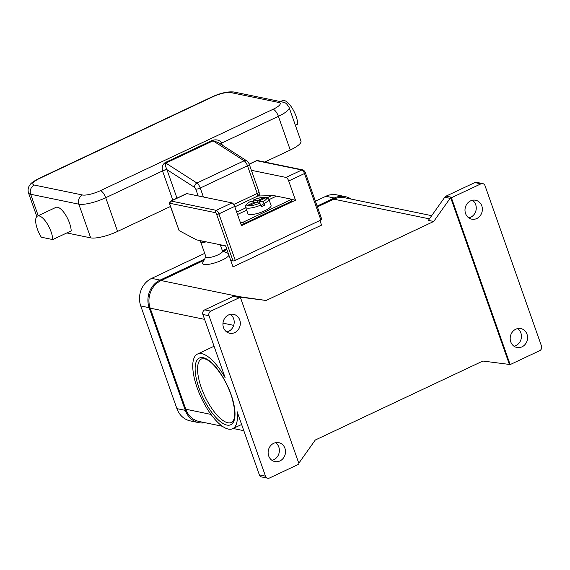 <?xml version="1.0" encoding="UTF-8"?>
<svg xmlns="http://www.w3.org/2000/svg" width="570" height="570" viewBox="0 0 570 570"><rect width="100%" height="100%" fill="white"/><g stroke="black" fill="none" stroke-linecap="round" stroke-linejoin="round"><path stroke-width="0.85" d="M170.466 206.483L117.577 231.413A21.069 5.223 160.6 0 1 90.687 237.868L66.804 232.945M117.577 231.413L105.714 197.719A21.069 5.223 160.6 0 1 78.824 204.181L30.659 194.256A7.025 6.291 -78.4 0 1 34.307 185.058A14.043 3.484 160.6 0 1 39.993 178.232L212.681 96.843A14.043 3.484 160.6 0 1 230.608 92.54A7.025 6.291 101.6 0 1 234.284 92.076L282.449 102.002C284.245 103.02 285.356 101.211 289.097 107.445L300.96 141.132A21.069 5.223 160.6 0 1 290.265 150.024L264.744 162.051M198.175 195.923L195.774 189.105A1.753 0.648 64.8 0 0 194.662 187.437L166.946 169.661C165.514 166.661 165.143 164.466 165.827 163.091A3.513 1.297 64.8 0 1 165.215 162.557C162.628 164.395 161.716 167.145 162.486 170.808A7.025 2.594 64.8 0 1 162.536 170.943L172.81 200.113M220.291 143.868A3.513 0.869 160.6 0 1 221.573 143.113L278.402 116.337A7.025 2.594 -115.2 0 0 273.087 109.29L100.391 190.672A7.025 2.594 -115.2 0 1 105.714 197.719L162.536 170.943A3.513 0.869 -19.4 0 1 167.017 169.867A10.531 3.89 64.8 0 0 166.946 169.661A3.513 0.805 -19.9 0 0 162.486 170.808M37.463 216.08L55.917 207.38A15.803 5.828 64.8 0 1 57.57 207.238A15.803 5.828 64.8 0 1 66.327 216.123A15.803 5.828 64.8 0 1 71.2 230.879L52.746 239.571L41.304 237.213A15.803 5.828 64.8 0 1 37.463 216.08A15.803 5.828 64.8 0 1 39.116 215.93A15.803 5.828 64.8 0 1 47.873 224.815A15.803 5.828 64.8 0 1 52.746 239.571M195.774 189.105A3.513 0.869 -19.4 0 0 200.255 188.029A5.265 1.945 -115.2 0 0 196.921 183.027L165.827 163.091L213.059 140.833A3.513 1.297 64.8 0 1 212.446 140.298C216.785 139.222 219.813 140.12 221.531 142.984A3.513 0.805 160.1 0 0 220.155 143.782M194.662 187.437A3.513 2.814 -57.3 0 1 196.921 183.027L244.152 160.768A5.265 1.945 64.8 0 1 247.487 165.77A3.513 0.869 -19.4 0 0 249.268 164.288C248.891 163.091 248.043 161.944 246.739 160.833A3.513 2.814 122.7 0 0 244.152 160.768L213.059 140.833L217.989 142.393M280.411 101.581L282.478 100.605A15.803 5.828 64.8 0 1 284.131 100.463A15.803 5.828 64.8 0 1 292.887 109.34A15.803 5.828 64.8 0 1 297.761 124.096L295.36 125.229M259.151 193.807L259.984 195.952M290.992 199.286L295.481 200.213L241.466 225.677L234.683 206.426A3.513 1.297 -115.2 0 0 232.026 202.899L186.917 193.608A3.513 1.297 -115.2 0 0 186.547 193.636L170.758 201.082A3.513 1.297 64.8 0 1 171.121 201.046A1.753 1.575 101.6 0 0 170.216 203.347L215.317 212.646A1.753 0.648 64.8 0 1 216.65 214.406A1.753 0.435 -19.4 0 0 218.894 213.871A3.513 1.297 -115.2 0 0 216.23 210.344A1.753 1.575 101.6 0 0 215.317 212.646M251.384 170.302L286.047 177.441A3.513 1.297 64.8 0 1 288.705 180.968L295.481 200.213M263.589 198.844L263.746 197.733L265.278 198.054L258.915 201.046L262.67 201.823L264.01 203.59A12.291 3.05 -19.4 0 0 268.833 199.108L271.092 205.528A12.291 3.05 160.6 0 1 262.741 211.634A12.291 3.05 160.6 0 1 249.168 214.477A12.291 3.05 160.6 0 1 247.907 213.693L245.649 207.273A12.291 3.05 -19.4 0 0 246.91 208.064A12.291 3.05 -19.4 0 0 261.06 204.979L259.721 203.212L255.966 202.443L249.603 205.435L248.071 205.122L254.434 202.122L254.747 203.013M264.01 203.59L264.58 205.193A12.291 3.05 160.6 0 1 261.623 206.582L261.06 204.979M243.661 221.944A2.458 0.613 160.6 0 1 240.526 222.692L241.089 224.295A2.458 0.613 -19.4 0 0 244.224 223.547L243.661 221.944L289.71 200.241L290.272 201.844A2.458 0.613 -19.4 0 0 291.526 200.804L290.957 199.201A2.458 0.613 160.6 0 1 289.71 200.241M257.704 196.009L271.655 195.653A106.212 39.202 -115.2 0 1 276.486 196.116L290.707 199.044A2.458 0.613 160.6 0 1 290.957 199.201M216.65 214.406L233.03 260.925A1.753 0.435 -19.4 0 0 235.275 260.39L218.894 213.871L234.683 206.426M233.03 260.925L230.743 260.454L225.599 245.855L196.543 239.87L179.101 230.608L169.832 204.68A1.753 0.435 -19.4 0 0 170.017 204.794A1.753 0.648 64.8 0 1 170.216 203.347M257.647 160.59A1.753 1.575 -78.4 0 0 256.728 160.704L301.836 169.995A3.513 1.297 64.8 0 1 304.501 173.522L320.882 220.041A1.753 0.435 -19.4 0 0 321.772 219.3L305.392 172.781C304.808 171.264 303.931 170.295 302.756 169.881L257.647 160.59L256.365 160.733L249.204 164.11M290.272 201.844L244.224 223.547M230.743 260.454L233.002 266.874L321.558 225.136L319.927 220.497M200.868 240.761L200.69 241.096A8.778 2.18 -19.4 0 0 200.597 241.723A8.778 2.18 -19.4 0 0 201.502 242.286A8.778 2.18 -19.4 0 0 206.205 241.858M201.296 240.846A7.902 1.959 -19.4 0 0 201.951 241.131A7.902 1.959 -19.4 0 0 203.048 241.21M200.597 241.723L205.969 256.963A8.778 2.18 -19.4 0 0 206.867 257.526A8.778 2.18 -19.4 0 0 218.068 254.833A8.778 2.18 -19.4 0 0 222.528 251.128L220.284 244.765M228.948 255.36A14.043 3.484 160.6 0 1 222.058 260.12A14.043 3.484 160.6 0 1 208.079 264.402A14.043 3.484 160.6 0 1 202.842 262.528L205.87 256.692M240.383 297.348L299.051 463.952A3.513 3.142 -78.4 0 1 298.302 464.436L269.574 477.981A3.513 3.142 -78.4 0 1 267.736 478.209A3.513 3.142 -78.4 0 1 265.492 476.164L259.379 474.903L237.091 411.611A41.254 15.226 64.8 0 1 232.66 428.704A41.254 15.226 64.8 0 1 228.349 429.082A41.254 15.226 64.8 0 1 199.058 392.787A41.254 15.226 64.8 0 1 197.484 354.063A41.254 15.226 64.8 0 1 201.801 353.685A41.254 15.226 64.8 0 1 225.171 377.768L202.884 314.483A3.513 3.142 101.6 0 1 204.708 309.881L233.436 296.343L239.55 297.604A3.513 3.142 -78.4 0 1 240.383 297.348L239.621 297.191A3.513 3.142 -78.4 0 1 240.412 297.177L266.112 300.468L235.061 296.072A3.513 3.142 101.6 0 0 233.436 296.343M452.195 197.384L446.082 196.123A3.513 3.142 101.6 0 0 444.757 197.248L450.108 198.353A3.513 3.142 -78.4 0 1 450.685 197.719L451.447 197.876A3.513 3.142 -78.4 0 1 452.195 197.384L480.923 183.846A3.513 3.142 -78.4 0 1 482.761 183.611A3.513 3.142 -78.4 0 1 485.006 185.663L541.5 346.083A3.513 3.142 -78.4 0 1 539.676 350.678L510.948 364.223A3.513 3.142 -78.4 0 1 510.114 364.472L509.352 364.315A3.513 3.142 -78.4 0 1 508.554 364.33L482.861 361.038L315.26 440.033L298.865 463.154A3.513 3.142 -78.4 0 1 298.801 463.239M482.761 183.611L476.648 182.35A3.513 3.142 101.6 0 0 474.81 182.585L480.923 183.846M265.492 476.164L208.998 315.737A3.513 3.142 -78.4 0 1 210.822 311.142L204.708 309.881M259.379 474.903A3.513 3.142 101.6 0 0 261.616 476.947L267.736 478.209M223.504 327.608A9.654 8.65 101.6 0 0 229.674 333.243A9.654 8.65 101.6 0 0 238.182 329.774A9.654 8.65 101.6 0 0 239.742 319.955A9.654 8.65 101.6 0 0 233.572 314.327A9.654 8.65 101.6 0 0 225.065 317.796A9.654 8.65 101.6 0 0 223.504 327.608M226.746 331.975A9.654 8.65 101.6 0 0 233.622 318.694A9.654 8.65 101.6 0 0 230.38 314.334M510.756 341.865A9.654 8.65 -78.4 0 1 512.316 332.054A9.654 8.65 -78.4 0 1 520.823 328.584A9.654 8.65 -78.4 0 1 526.994 334.212A9.654 8.65 -78.4 0 1 525.433 344.024A9.654 8.65 -78.4 0 1 516.926 347.493A9.654 8.65 -78.4 0 1 510.756 341.865M517.638 328.591A9.654 8.65 -78.4 0 1 520.88 332.951A9.654 8.65 -78.4 0 1 514.005 346.225M271.94 460.311A9.654 8.65 101.6 0 0 278.815 447.037A9.654 8.65 101.6 0 0 275.574 442.669M268.698 455.943A9.654 8.65 101.6 0 0 274.868 461.579A9.654 8.65 101.6 0 0 283.376 458.109A9.654 8.65 101.6 0 0 284.936 448.291A9.654 8.65 101.6 0 0 278.766 442.662A9.654 8.65 101.6 0 0 270.258 446.132A9.654 8.65 101.6 0 0 268.698 455.943M468.804 217.89A9.654 8.65 101.6 0 0 475.686 204.616A9.654 8.65 101.6 0 0 472.445 200.255M465.562 213.529A9.654 8.65 -78.4 0 1 467.122 203.711A9.654 8.65 -78.4 0 1 475.629 200.248A9.654 8.65 -78.4 0 1 481.8 205.877A9.654 8.65 -78.4 0 1 480.239 215.688A9.654 8.65 -78.4 0 1 471.732 219.158A9.654 8.65 -78.4 0 1 465.562 213.529M239.55 297.604L210.822 311.142M451.447 197.876L510.114 364.472M446.082 196.123L474.81 182.585M450.685 197.719L509.352 364.315M450.108 198.353L433.713 221.474L266.112 300.468M203.967 260.362L161.118 280.554A21.069 18.867 101.6 0 0 150.188 308.149L185.777 409.217A21.069 18.867 101.6 0 0 199.236 421.501L222.414 426.282M433.713 221.474L428.362 220.369L444.757 197.248M351.241 199.101A21.069 18.867 101.6 0 0 345.292 196.636A21.069 18.867 101.6 0 0 334.262 198.018L317.12 206.098M226.618 248.748L222.386 250.743M204.609 259.122L160.099 280.098A21.069 18.867 101.6 0 0 149.162 307.693L185.321 410.364A21.069 18.867 101.6 0 0 198.78 422.655A21.069 18.867 101.6 0 0 205.221 422.733M431.69 215.681L344.836 197.783A21.069 18.867 101.6 0 0 333.806 199.165L317.405 206.896M226.903 249.553L223.305 251.249M320.882 220.041L235.275 260.39M258.146 202.892L257.384 200.733L263.746 197.733M258.915 201.046L259.671 203.205M253.614 201.958L253.629 199.963L257.384 200.733M254.434 202.122L250.479 201.374C245.969 204.26 244.359 206.226 245.649 207.273M261.188 205.35L262.457 204.751L264.58 205.193M268.833 199.108L266.447 197.298C263.162 196.892 258.83 197.783 253.451 199.97L253.629 199.963A10.531 2.615 -19.4 0 1 265.527 197.412A10.531 2.615 -19.4 0 1 262.67 201.823M204.701 253.379L151.684 278.367A21.069 18.867 101.6 0 0 140.754 305.962L176.907 408.633A21.069 18.867 101.6 0 0 190.373 420.916L198.78 422.655M345.292 196.636L336.884 194.897A21.069 18.867 101.6 0 0 325.855 196.28L315.402 201.21M222.165 245.15L220.668 245.855M100.391 190.672A14.043 3.484 160.6 0 1 82.472 194.983L34.307 185.058M90.687 237.868L78.824 204.181A7.025 6.291 -78.4 0 1 82.472 194.983M39.993 178.232A7.025 2.594 -115.2 0 0 39.259 178.296C33.737 181.16 30.609 183.39 29.889 184.979L29.134 186.162C29.191 185.955 27.289 188.976 28.5 192.902A21.069 5.223 160.6 0 0 30.659 194.256L38.218 215.724M222.293 145.15L221.573 143.113A7.025 2.594 -115.2 0 0 221.531 142.984M167.017 169.867L176.978 198.146M212.446 140.298L165.215 162.557M212.681 96.843A7.025 2.594 -115.2 0 0 211.947 96.907L39.259 178.296M290.265 150.024L278.402 116.337A21.069 5.223 160.6 0 0 289.097 107.445M203.419 197.006L200.255 188.029L247.487 165.77L257.234 193.444A3.513 1.297 64.8 0 1 257.198 196.301L234.833 206.846M233.75 204.509L257.234 193.444A3.513 0.869 -19.4 0 0 259.015 191.962L249.268 164.288M230.608 92.54L278.773 102.465A14.043 3.484 160.6 0 1 273.087 109.29M282.449 102.002A7.025 6.291 101.6 0 0 278.773 102.465M232.026 202.899L216.23 210.344L171.121 201.046L186.917 193.608M179.101 230.608L170.017 204.794M286.047 177.441L301.836 169.995A1.753 1.575 -78.4 0 1 302.756 169.881M288.705 180.968L304.501 173.522A1.753 0.435 -19.4 0 0 305.392 172.781M250.672 201.353A10.531 2.615 -19.4 0 0 247.815 205.763A10.531 2.615 -19.4 0 0 259.721 203.212M259.485 194.669L258.63 195.068M240.412 297.177L235.061 296.072M208.998 315.737L202.884 314.483M271.655 195.653L267.458 197.633M245.841 207.815L236.692 212.126M211.014 414.418L185.777 409.217M233.693 325.356L222.984 323.154M204.602 319.364L150.188 308.149M227.85 422.769A35.112 12.96 -115.2 0 0 231.52 422.448C232.104 422.505 232.909 421.444 233.942 419.264C234.84 416.72 234.99 413.072 234.398 408.327L232.311 398.779C229.959 390.934 226.582 383.418 222.172 376.214C215.41 365.783 209.461 359.948 204.331 358.715L201.581 358.922A35.112 12.96 -115.2 0 0 202.92 391.882A35.112 12.96 -115.2 0 0 227.85 422.769M226.938 425.07A36.865 13.609 64.8 0 1 199.016 388.077A36.865 13.609 64.8 0 1 203.212 357.696A36.865 13.609 64.8 0 1 231.128 394.689A36.865 13.609 64.8 0 1 226.938 425.07M276.486 196.116L269.012 199.635M246.667 210.166L237.519 214.477M256.365 160.733A3.513 1.297 -115.2 0 1 256.728 160.704L249.247 164.231M333.806 199.165L429.424 218.873M161.118 280.554L238.716 296.543M160.099 280.098L151.684 278.367M334.262 198.018L325.855 196.28M185.321 410.364L176.907 408.633M149.162 307.693L140.754 305.962M234.284 92.076C228.321 91.286 220.875 92.896 211.947 96.907M36.822 216.536L28.5 192.902M257.198 196.301A3.513 3.513 0 0 0 259.015 191.962M217.947 142.365L246.739 160.833M222.428 250.864L228.264 253.422M232.66 428.704L241.623 424.479M243.803 430.685L233.123 428.483M169.832 204.68C169.119 203.184 169.433 201.98 170.758 201.082M197.484 354.063L214.071 346.246"/></g></svg>
